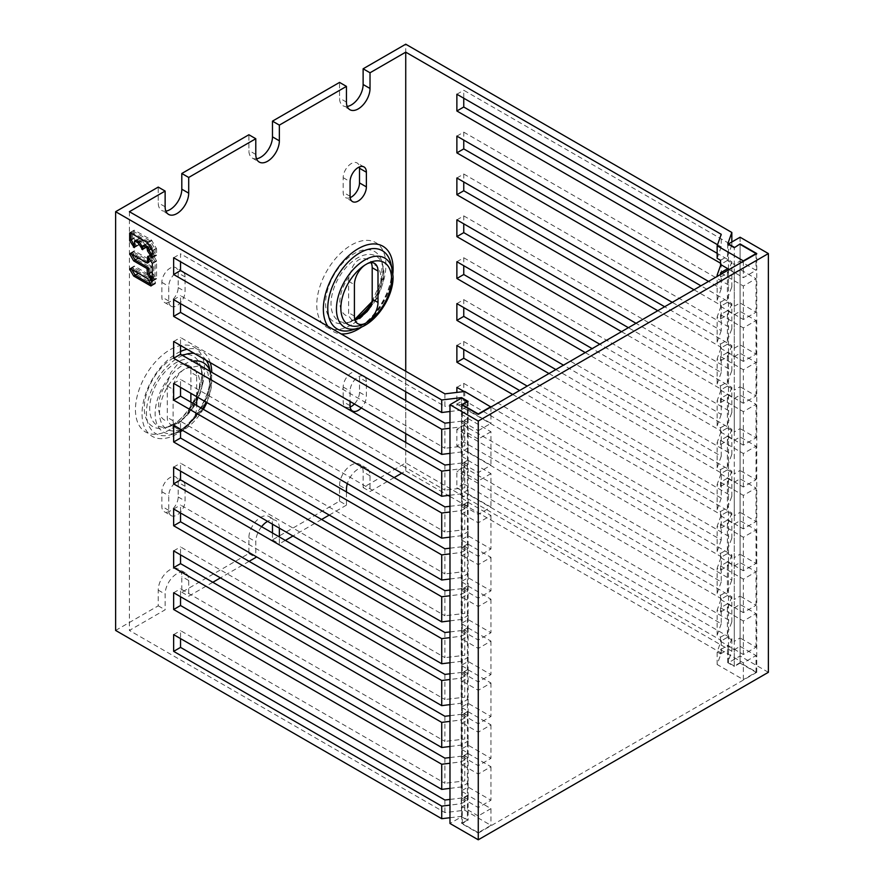 <?xml version="1.0" encoding="UTF-8"?>
<svg xmlns="http://www.w3.org/2000/svg" width="884" height="884" viewBox="0 0 884 884"><rect width="100%" height="100%" fill="white"/><g stroke="black" fill="none" stroke-linecap="round" stroke-linejoin="round"><path stroke-width="0.66" stroke-dasharray="4.42 3.31" d="M131.672 254.205L131.716 252.603L148.368 262.216L151.794 260.239L151.794 254.316L152.81 254.426L149.982 256.062L153.739 262.846L153.739 280.195L152.335 279.432M151.971 253.929L149.142 255.564L148.965 257.531M149.142 255.564L149.982 256.062M149.142 273.896L151.971 272.261L151.197 266.095L137.727 258.095L134.876 259.741M131.296 253.542L134.567 250.957L151.197 260.581L151.794 260.239L148.965 261.874L150.391 261.045L150.391 255.133L151.418 255.233L155.164 261.741L154.987 279.764L150.391 272.769L149.794 266.902L136.501 259.211L132.744 252.702L133.175 251.763L149.794 261.388L150.391 261.045M137.727 258.095L134.147 251.896L134.567 250.957L131.716 252.603M151.971 272.261L155.551 278.46L152.722 280.095M153.739 280.195L156.567 278.57L155.551 278.46L156.567 278.57L156.567 261.222L153.739 262.846M153.562 262.261L156.391 260.625L156.567 261.222M156.391 260.625L152.81 254.426L148.965 255.951M131.672 269.366L131.716 267.775L148.722 277.587L152.722 284.228L152.722 285.212L150.943 284.383M152.722 284.228L155.551 282.604L151.971 276.394L149.142 278.029M152.302 285.167L155.551 282.604L155.131 283.532L137.727 273.255L134.876 274.902M131.296 268.703L134.567 266.117L151.971 276.394M137.727 273.255L134.147 267.056L134.567 266.117L131.716 267.775M142.435 240.547L139.584 242.183L139.164 241.741L142.015 240.105L142.435 240.547L146.015 246.758L143.175 248.393L142.788 247.73M138.854 238.481L135.827 240.503L135.661 246.813L134.434 245.664M134.081 230.205L131.23 231.851L131.053 233.166M131.23 231.851L149.142 242.183L153.739 250.437L153.739 256.769L152.335 256.006M147.197 243.31L144.368 244.945L144.191 248.492L143.175 248.393M135.827 240.503L139.274 238.514L138.678 238.868L138.678 244.78L134.81 246.327M142.015 240.105L139.274 238.514L136.423 240.161L137.871 239.332L137.274 239.674L137.274 245.586L136.258 245.487L132.512 238.978L132.512 231.398L133.108 231.055L150.391 241.056L155.164 249.332L152.335 250.968M144.191 248.492L147.031 246.857L146.015 246.758L147.031 246.857L147.628 243.354L144.191 245.332M149.142 250.459L151.971 248.824L151.197 245.42L147.628 243.354L145.805 244.117L145.451 248.05L140.854 241.056L137.871 239.332M151.971 248.824L155.551 255.034L152.722 256.658M153.739 256.769L156.567 255.133L155.551 255.034L156.567 255.133L156.567 248.813L153.739 250.437M131.23 240.117L134.081 238.47L133.915 230.591L134.512 230.249L151.551 240.105L156.567 248.813M131.053 232.238L131.65 231.895M134.081 238.47L137.661 244.68L138.678 244.78L135.827 246.426M449.978 411.502L461.371 410.077L461.216 414.154L468.111 418.132L462.31 421.48L478.266 430.696L478.266 833.104L461.581 823.468L467.382 820.12L461.581 816.772L449.978 823.468M461.581 404.728L461.581 823.468M768.373 672.304L740.085 655.972L728.482 662.68L728.482 269.476M478.266 833.104L756.77 672.304L740.085 662.68L734.284 666.028L728.482 662.68M467.382 401.8L467.382 820.12M740.085 662.68L740.085 244.36L740.085 261.1L734.284 264.46L734.284 247.708L734.284 666.028M756.77 672.304L756.77 253.564M728.482 269.056L728.482 244.36M740.085 237.232L740.085 655.972M478.266 430.696L490.952 423.359L468.111 410.176L468.111 405.988L461.371 410.077L461.581 398.032L461.581 816.772M405.734 442.42L405.734 470.896L401.756 473.194M394.131 477.592L370.02 491.515L370.02 475.813A16.663 9.625 120 0 0 366.562 468.188A16.663 9.625 120 0 0 358.23 469.006A16.663 9.625 120 0 0 347.357 483.659M272.471 532.975L272.471 539.881L339.555 501.151L346.44 505.129L346.44 491.935M346.44 505.129L329.224 515.074M321.61 519.472L292.958 536.002M285.344 540.4L279.355 543.859L279.355 536.953M279.355 528.157A16.663 9.625 120 0 0 275.907 520.532A16.663 9.625 120 0 0 267.576 521.35M261.587 526.687A16.663 9.625 120 0 0 255.785 541.77L255.785 556.423M249.078 561.34L220.425 577.882M212.812 582.28L188.701 596.203L188.701 580.501A16.663 9.625 120 0 0 185.242 572.865A16.663 9.625 120 0 0 176.91 573.694A16.663 9.625 120 0 0 165.131 594.103L165.131 609.805L129.407 630.436L129.407 211.696M405.734 433.624L405.734 400.54M405.734 391.745L405.734 371.236M183.441 481.57A11.536 6.663 120 0 1 185.076 486.277L185.076 500.941A11.536 6.663 120 0 1 176.91 515.074A11.536 6.663 120 0 1 171.142 515.637L164.247 511.659A11.536 6.663 -60 0 1 161.86 506.377L161.86 491.725A11.536 6.663 -60 0 1 170.026 477.592A11.536 6.663 -60 0 1 175.794 477.017A11.536 6.663 -60 0 1 178.181 482.299L178.181 496.963A11.536 6.663 -60 0 1 170.026 511.096A11.536 6.663 -60 0 1 164.247 511.659M181.806 480.631A11.536 6.663 120 0 0 176.91 481.57A11.536 6.663 120 0 0 168.756 495.703L168.756 510.355A11.536 6.663 120 0 0 171.142 515.637M183.441 272.195A11.536 6.663 120 0 1 185.076 276.913L185.076 291.565A11.536 6.663 120 0 1 176.91 305.698A11.536 6.663 120 0 1 171.142 306.273L164.247 302.295A11.536 6.663 -60 0 1 161.86 297.013L161.86 282.361A11.536 6.663 -60 0 1 170.026 268.228A11.536 6.663 -60 0 1 175.794 267.653A11.536 6.663 -60 0 1 178.181 272.935L178.181 287.587A11.536 6.663 -60 0 1 170.026 301.72A11.536 6.663 -60 0 1 164.247 302.295M181.806 271.255A11.536 6.663 120 0 0 176.91 272.206A11.536 6.663 120 0 0 168.756 286.339L168.756 300.991A11.536 6.663 120 0 0 171.142 306.273M364.749 376.882A11.536 6.663 120 0 1 366.385 381.601L366.385 396.253A11.536 6.663 120 0 1 361.269 407.955M363.136 375.954A11.536 6.663 120 0 0 358.23 376.893A11.536 6.663 120 0 0 350.075 391.015L350.075 401.491M405.734 470.896L448.287 495.46M449.978 496.443L721.234 653.044L717.156 664.514L743.356 679.63L743.356 662.889L720.504 649.696L720.504 653.884L717.156 651.95L721.234 640.48L456.873 487.858L456.873 471.106L463.757 467.128L463.757 483.879L456.873 487.858M740.085 663.099L734.284 666.448L734.284 649.696L740.085 646.348L740.085 663.099L756.041 672.304L743.356 679.63M339.555 501.151L339.555 485.449A16.663 9.625 -60 0 1 351.346 465.028A16.663 9.625 -60 0 1 359.678 464.211A16.663 9.625 -60 0 1 363.125 471.835L363.125 487.537L405.734 462.94L731.83 651.21L727.753 662.68L734.284 666.448M363.125 487.537L370.02 491.515M717.532 244.735L721.234 246.868L721.234 234.304M720.504 263.2L721.234 263.62L721.234 288.737L708.537 281.41M694.028 289.786L721.234 305.488L721.234 330.616L672.271 302.35M657.773 310.726L721.234 347.368L721.234 372.484L636.005 323.29M621.507 331.666L721.234 389.236L721.234 414.364L599.75 344.219M585.241 352.594L721.234 431.116L721.234 456.232L563.484 365.158M548.975 373.534L721.234 472.984L721.234 498.112L527.218 386.098M512.709 394.474L721.234 514.864L721.234 539.98L464.155 391.568M456.873 404.11L721.234 556.732L721.234 581.86L456.873 429.226L463.757 425.248L731.83 580.026L731.83 554.898L463.757 400.132L456.873 404.11L456.873 392.43M463.757 467.128L731.83 621.894L731.83 596.777L463.757 442L456.873 445.978L456.873 429.226M456.873 445.978L721.234 598.612L721.234 623.728L456.873 471.106M721.234 653.044L721.234 640.48M720.504 260.272L727.587 256.371L731.83 245.034L463.757 90.256L463.757 98.212M731.83 245.034L731.83 242.006M405.734 462.94L405.734 44.2M731.83 651.21L731.83 638.646L463.757 483.879M463.757 425.248L463.757 442M456.873 387.358L463.757 383.38L463.757 391.336M463.757 391.612L463.757 400.132M463.757 383.38L731.83 538.146L731.83 513.029L519.604 390.496M456.873 345.478L463.757 341.5L463.757 349.456M463.757 341.5L731.83 496.278L731.83 471.15L555.87 369.556M456.873 303.61L463.757 299.632L463.757 307.588M463.757 299.632L731.83 454.398L731.83 429.281L592.125 348.616M456.873 261.73L463.757 257.752L463.757 265.708M463.757 257.752L731.83 412.53L731.83 387.402L628.391 327.688M456.873 219.862L463.757 215.884L463.757 223.84M463.757 215.884L731.83 370.65L731.83 345.534L664.658 306.748M456.873 177.982L463.757 174.004L463.757 181.96M463.757 174.004L731.83 328.782L731.83 303.654L700.924 285.808M456.873 136.114L463.757 132.136L463.757 140.092M463.757 132.136L731.83 286.902L731.83 261.786L717.156 253.31M721.234 246.868L717.156 258.338M456.873 94.234L463.757 90.256M743.356 261.31L743.356 277.642L756.041 270.316L740.085 261.1M729.212 269.476L743.356 277.642M756.041 253.984L756.041 270.316M727.753 243.94L727.399 260.482L734.284 264.46M727.399 260.482L720.504 264.46M731.83 261.786L727.587 273.123L720.504 277.012L718.327 275.764M720.858 264.659L721.234 263.62M721.234 288.737L717.156 300.206L720.504 302.14L720.504 306.328L727.399 302.35L727.399 268.846M720.504 302.14L727.587 298.251L731.83 286.902M727.399 302.35L734.284 306.328L734.284 272.825L728.847 269.686M720.504 306.328L743.356 319.522L756.041 312.196L740.085 302.98L734.284 306.328M756.041 312.196L756.041 278.692L743.356 286.018L721.952 273.664M743.356 319.522L743.356 286.018M734.284 272.825L740.085 269.476L756.041 278.692M740.085 269.476L740.085 302.98M720.504 274.504L720.504 277.012M717.156 300.206L717.156 276.438M731.83 303.654L727.587 315.002L720.504 318.892L717.156 316.958L721.234 305.488M721.234 330.616L717.156 342.086L720.504 344.02L720.504 348.208L727.399 344.23L727.399 310.726L734.284 314.704L740.085 311.356L756.041 320.561L743.356 327.898L720.504 314.704L727.399 310.726M720.504 344.02L727.587 340.119L731.83 328.782M727.399 344.23L734.284 348.208L734.284 314.704M720.504 348.208L743.356 361.39L756.041 354.064L740.085 344.848L734.284 348.208M756.041 354.064L756.041 320.561M743.356 361.39L743.356 327.898M740.085 311.356L740.085 344.848M720.504 314.704L720.504 318.892M717.156 342.086L717.156 316.958M731.83 345.534L727.587 356.871L720.504 360.76L717.156 358.838L721.234 347.368M721.234 372.484L717.156 383.954L720.504 385.888L720.504 390.076L727.399 386.098L727.399 352.594L720.504 356.572L720.504 360.76M720.504 385.888L727.587 381.998L731.83 370.65M727.399 386.098L734.284 390.076L734.284 356.572L727.399 352.594M734.284 356.572L740.085 353.224L756.041 362.44L743.356 369.766L720.504 356.572M740.085 353.224L740.085 386.728L734.284 390.076M720.504 390.076L743.356 403.27L756.041 395.944L740.085 386.728M743.356 403.27L743.356 369.766M756.041 395.944L756.041 362.44M717.156 383.954L717.156 358.838M731.83 387.402L727.587 398.75L720.504 402.64L717.156 400.706L721.234 389.236M721.234 414.364L717.156 425.834L720.504 427.768L720.504 431.956L727.399 427.978L727.399 394.474L734.284 398.452L740.085 395.104L756.041 404.308L743.356 411.646L720.504 398.452L727.399 394.474M720.504 427.768L727.587 423.867L731.83 412.53M727.399 427.978L734.284 431.956L734.284 398.452M740.085 395.104L740.085 428.596L734.284 431.956M720.504 431.956L743.356 445.138L756.041 437.812L740.085 428.596M743.356 445.138L743.356 411.646M756.041 437.812L756.041 404.308M717.156 425.834L717.156 400.706M720.504 398.452L720.504 402.64M731.83 429.281L727.587 440.619L720.504 444.508L717.156 442.586L721.234 431.116M721.234 456.232L717.156 467.702L720.504 469.636L720.504 473.824L727.399 469.846L727.399 436.342L734.284 440.32L740.085 436.972L756.041 446.188L743.356 453.514L720.504 440.32L727.399 436.342M720.504 469.636L727.587 465.746L731.83 454.398M727.399 469.846L734.284 473.824L734.284 440.32M740.085 436.972L740.085 470.476L734.284 473.824M720.504 473.824L743.356 487.018L756.041 479.692L740.085 470.476M743.356 487.018L743.356 453.514M756.041 479.692L756.041 446.188M717.156 467.702L717.156 442.586M720.504 440.32L720.504 444.508M731.83 471.15L727.587 482.498L720.504 486.388L717.156 484.454L721.234 472.984M721.234 498.112L717.156 509.582L720.504 511.516L720.504 515.692L727.399 511.726L727.399 478.222L734.284 482.2L740.085 478.852L756.041 488.056L743.356 495.394L720.504 482.2L727.399 478.222M720.504 511.516L727.587 507.615L731.83 496.278M727.399 511.726L734.284 515.692L734.284 482.2M740.085 478.852L740.085 512.344L734.284 515.692M720.504 515.692L743.356 528.886L756.041 521.56L740.085 512.344M743.356 528.886L743.356 495.394M756.041 521.56L756.041 488.056M717.156 509.582L717.156 484.454M720.504 482.2L720.504 486.388M731.83 513.029L727.587 524.367L720.504 528.256L717.156 526.334L721.234 514.864M721.234 539.98L717.156 551.45L720.504 553.384L720.504 557.572L727.399 553.594L727.399 520.09L734.284 524.068L740.085 520.72L756.041 529.936L743.356 537.262L720.504 524.068L727.399 520.09M720.504 553.384L727.587 549.494L731.83 538.146M727.399 553.594L734.284 557.572L734.284 524.068M740.085 520.72L740.085 554.224L734.284 557.572M720.504 557.572L743.356 570.766L756.041 563.439L740.085 554.224M743.356 570.766L743.356 537.262M756.041 563.439L756.041 529.936M717.156 551.45L717.156 526.334M720.504 524.068L720.504 528.256M731.83 554.898L727.587 566.246L720.504 570.136L717.156 568.202L721.234 556.732M721.234 581.86L717.156 593.33L720.504 595.264L720.504 599.44L727.399 595.473L727.399 561.97L734.284 565.948L740.085 562.6L756.041 571.804L743.356 579.142L720.504 565.948L727.399 561.97M720.504 595.264L727.587 591.363L731.83 580.026M727.399 595.473L734.284 599.44L734.284 565.948M740.085 562.6L740.085 596.092L734.284 599.44M720.504 599.44L743.356 612.634L756.041 605.308L740.085 596.092M743.356 612.634L743.356 579.142M756.041 605.308L756.041 571.804M717.156 593.33L717.156 568.202M720.504 565.948L720.504 570.136M731.83 596.777L727.587 608.115L720.504 612.004L717.156 610.082L721.234 598.612M721.234 623.728L717.156 635.198L720.504 637.132L720.504 641.32L727.399 637.342L727.399 603.838L734.284 607.816L740.085 604.468L756.041 613.684L743.356 621.01L720.504 607.816L727.399 603.838M720.504 637.132L727.587 633.242L731.83 621.894M727.399 637.342L734.284 641.32L734.284 607.816M740.085 604.468L740.085 637.972L734.284 641.32M720.504 641.32L743.356 654.514L756.041 647.187L740.085 637.972M743.356 654.514L743.356 621.01M756.041 647.187L756.041 613.684M717.156 635.198L717.156 610.082M720.504 607.816L720.504 612.004M731.83 638.646L727.587 649.994L720.504 653.884M727.753 662.68L727.399 645.718L734.284 649.696M756.041 672.304L756.041 655.552L743.356 662.889M740.085 646.348L756.041 655.552M717.156 664.514L717.156 651.95M720.504 649.696L727.399 645.718M115.627 630.436L158.236 605.827L158.236 590.125A16.663 9.625 -60 0 1 170.026 569.716A16.663 9.625 -60 0 1 178.358 568.887A16.663 9.625 -60 0 1 181.806 576.523L181.806 592.225L248.89 553.495L248.89 537.792A16.663 9.625 -60 0 1 260.681 517.372A16.663 9.625 -60 0 1 269.012 516.554A16.663 9.625 -60 0 1 272.471 524.179M347.202 106.445A16.663 9.625 -60 0 1 343.003 105.737A16.663 9.625 -60 0 1 339.555 98.113L339.555 82.411M256.537 158.777A16.663 9.625 -60 0 1 252.349 158.081A16.663 9.625 -60 0 1 248.89 150.457L248.89 134.755M165.883 211.121A16.663 9.625 -60 0 1 161.684 210.425A16.663 9.625 -60 0 1 158.236 202.801L158.236 187.088M350.152 197.618A11.536 6.663 -60 0 1 345.567 197.607A11.536 6.663 -60 0 1 343.18 192.325L343.18 177.673A11.536 6.663 -60 0 1 351.346 163.54A11.536 6.663 -60 0 1 357.114 162.965A11.536 6.663 -60 0 1 359.412 166.932M350.152 406.994A11.536 6.663 -60 0 1 345.567 406.983A11.536 6.663 -60 0 1 343.18 401.701L343.18 387.037A11.536 6.663 -60 0 1 351.346 372.915A11.536 6.663 -60 0 1 357.114 372.341A11.536 6.663 -60 0 1 359.501 377.623L359.501 392.275A11.536 6.663 -60 0 1 354.385 403.977M449.978 817.722L461.581 816.352L468.111 820.12L462.31 823.468L478.266 832.684L490.952 825.358L464.763 810.23L444.906 812.584L129.407 630.436M158.236 605.827L165.131 609.805M444.906 393.844L444.906 406.408L180.535 253.774L180.535 261.73M444.906 800.02L444.906 812.584M444.906 758.152L444.906 783.268L180.535 630.646L180.535 638.602M444.906 716.272L444.906 741.4L180.535 588.766L180.535 596.722M444.906 674.404L444.906 699.52L180.535 546.898L180.535 554.854M444.906 632.524L444.906 657.652L180.535 505.018L180.535 512.974M444.906 590.656L444.906 615.772L180.535 463.15L180.535 471.106M444.906 548.776L444.906 573.904L180.535 421.27L180.535 429.226M444.906 506.908L444.906 532.024L180.535 379.402L180.535 387.358M444.906 465.028L444.906 490.156L180.535 337.522L180.535 345.478M444.906 423.16L444.906 448.276L180.535 295.654L180.535 303.61M173.651 257.752L180.535 253.774M468.111 405.988L464.763 404.054L444.906 406.408M449.978 422.552L464.763 420.806L468.111 422.74L461.371 426.828L449.978 428.254M464.763 420.806L464.763 445.923L444.906 448.276M173.651 299.632L180.535 295.654M449.978 453.37L461.371 451.945L468.111 447.856L464.763 445.923M449.978 464.432L464.763 462.675L468.111 464.608L461.371 468.697L449.978 470.122M464.763 462.675L464.763 487.802L444.906 490.156M173.651 341.5L180.535 337.522M449.978 495.25L461.371 493.824L468.111 489.736L464.763 487.802M449.978 506.3L464.763 504.554L468.111 506.488L461.371 510.576L449.978 512.002M464.763 504.554L464.763 529.671L444.906 532.024M173.651 383.38L180.535 379.402M449.978 537.118L461.371 535.693L468.111 531.604L464.763 529.671M449.978 548.179L464.763 546.423L468.111 548.356L461.371 552.445L449.978 553.87M464.763 546.423L464.763 571.55L444.906 573.904M173.651 425.248L180.535 421.27M449.978 578.998L461.371 577.572L468.111 573.484L464.763 571.55M449.978 590.048L464.763 588.302L468.111 590.236L461.371 594.324L449.978 595.75M464.763 588.302L464.763 613.419L444.906 615.772M173.651 467.128L180.535 463.15M449.978 620.866L461.371 619.441L468.111 615.352L464.763 613.419M449.978 631.927L464.763 630.17L468.111 632.104L461.371 636.193L449.978 637.618M464.763 630.17L464.763 655.298L444.906 657.652M173.651 508.996L180.535 505.018M449.978 662.746L461.371 661.32L468.111 657.232L464.763 655.298M449.978 673.796L464.763 672.05L468.111 673.984L461.371 678.072L449.978 679.498M464.763 672.05L464.763 697.167L444.906 699.52M173.651 550.876L180.535 546.898M449.978 704.614L461.371 703.189L468.111 699.1L464.763 697.167M449.978 715.675L464.763 713.918L468.111 715.852L461.371 719.941L449.978 721.366M464.763 713.918L464.763 739.046L444.906 741.4M173.651 592.744L180.535 588.766M449.978 746.494L461.371 745.068L468.111 740.98L464.763 739.046M449.978 757.544L464.763 755.798L468.111 757.732L461.371 761.82L449.978 763.246M464.763 755.798L464.763 780.915L444.906 783.268M173.651 634.624L180.535 630.646M449.978 788.362L461.371 786.937L468.111 782.848L464.763 780.915M449.978 799.423L464.763 797.666L468.111 799.6L461.371 803.689L449.978 805.114M464.763 797.666L464.763 810.23M468.111 799.6L468.111 795.412L490.952 808.606L490.952 825.358M490.952 808.606L478.266 815.932L478.266 832.684M462.31 823.468L462.31 806.716L468.111 803.368L468.111 820.12M478.266 815.932L462.31 806.716M468.111 795.412L461.216 799.39L461.581 816.352M461.216 799.39L468.111 803.368M468.111 757.732L468.111 753.544L461.216 757.522L461.216 791.014L468.111 794.992L462.31 798.34L462.31 764.848L468.111 761.5L468.111 794.992M461.216 757.522L468.111 761.5M468.111 753.544L490.952 766.726L478.266 774.053L462.31 764.848M462.31 798.34L478.266 807.556L490.952 800.23L468.111 787.036L461.216 791.014M468.111 787.036L468.111 782.848M490.952 766.726L490.952 800.23M478.266 774.053L478.266 807.556M468.111 715.852L468.111 711.664L461.216 715.642L461.216 749.146L468.111 753.124L462.31 756.472L462.31 722.968L468.111 719.62L468.111 753.124M461.216 715.642L468.111 719.62M468.111 711.664L490.952 724.858L478.266 732.184L462.31 722.968M462.31 756.472L478.266 765.688L490.952 758.35L468.111 745.168L461.216 749.146M468.111 745.168L468.111 740.98M490.952 724.858L490.952 758.35M478.266 732.184L478.266 765.688M468.111 673.984L468.111 669.796L461.216 673.774L461.216 707.266L468.111 711.244L462.31 714.592L462.31 681.1L468.111 677.752L468.111 711.244M461.216 673.774L468.111 677.752M468.111 669.796L490.952 682.978L478.266 690.305L462.31 681.1M462.31 714.592L478.266 723.808L490.952 716.482L468.111 703.288L461.216 707.266M468.111 703.288L468.111 699.1M490.952 682.978L490.952 716.482M478.266 690.305L478.266 723.808M468.111 632.104L468.111 627.916L461.216 631.894L461.216 665.398L468.111 669.376L462.31 672.724L462.31 639.22L468.111 635.872L468.111 669.376M461.216 631.894L468.111 635.872M468.111 627.916L490.952 641.11L478.266 648.436L462.31 639.22M462.31 672.724L478.266 681.94L490.952 674.602L468.111 661.42L461.216 665.398M468.111 661.42L468.111 657.232M490.952 641.11L490.952 674.602M478.266 648.436L478.266 681.94M468.111 590.236L468.111 586.048L461.216 590.026L461.216 623.518L468.111 627.496L462.31 630.844L462.31 597.352L468.111 594.004L468.111 627.496M461.216 590.026L468.111 594.004M468.111 586.048L490.952 599.23L478.266 606.557L462.31 597.352M462.31 630.844L478.266 640.06L490.952 632.734L468.111 619.54L461.216 623.518M468.111 619.54L468.111 615.352M490.952 599.23L490.952 632.734M478.266 606.557L478.266 640.06M468.111 548.356L468.111 544.168L461.216 548.146L461.216 581.65L468.111 585.628L462.31 588.976L462.31 555.472L468.111 552.124L468.111 585.628M461.216 548.146L468.111 552.124M468.111 544.168L490.952 557.362L478.266 564.688L462.31 555.472M462.31 588.976L478.266 598.192L490.952 590.855L468.111 577.672L461.216 581.65M468.111 577.672L468.111 573.484M490.952 557.362L490.952 590.855M478.266 564.688L478.266 598.192M468.111 506.488L468.111 502.3L461.216 506.278L461.216 539.77L468.111 543.748L462.31 547.097L462.31 513.604L468.111 510.256L468.111 543.748M461.216 506.278L468.111 510.256M468.111 502.3L490.952 515.482L478.266 522.809L462.31 513.604M462.31 547.097L478.266 556.312L490.952 548.986L468.111 535.792L461.216 539.77M468.111 535.792L468.111 531.604M490.952 515.482L490.952 548.986M478.266 522.809L478.266 556.312M468.111 464.608L468.111 460.42L461.216 464.398L461.216 497.902L468.111 501.88L462.31 505.228L478.266 514.444L490.952 507.107L468.111 493.924L461.216 497.902M461.216 464.398L468.111 468.376L468.111 501.88M468.111 460.42L490.952 473.614L490.952 507.107M468.111 493.924L468.111 489.736M490.952 473.614L478.266 480.94L478.266 514.444M478.266 480.94L462.31 471.724L468.111 468.376M462.31 505.228L462.31 471.724M468.111 422.74L468.111 418.552L461.216 422.53L461.216 456.022L468.111 460L462.31 463.349L478.266 472.564L490.952 465.238L468.111 452.044L461.216 456.022M461.216 422.53L468.111 426.508L468.111 460M468.111 418.552L490.952 431.735L490.952 465.238M468.111 452.044L468.111 447.856M490.952 431.735L478.266 439.061L478.266 472.564M478.266 439.061L462.31 429.856L468.111 426.508M462.31 463.349L462.31 429.856M468.111 401.38L468.111 418.132M461.216 414.154L468.111 410.176M490.952 407.038L490.952 423.359M464.763 391.49L464.763 404.054M462.31 405.148L462.31 421.48M147.562 278.537L150.391 276.902L133.175 266.935L129.893 268.537M150.391 276.902L154.148 283.41L153.728 284.339L136.501 274.372L132.744 266.891M135.086 275.189L136.501 274.372M147.562 242.691L150.391 241.056M155.164 249.332L154.987 256.327L150.391 249.332L148.998 250.139M150.391 249.332L149.794 246.227L146.225 244.161M131.097 239.796L132.512 238.978M135.086 260.029L136.501 259.211M152.335 263.377L155.164 261.741M148.998 273.565L150.391 272.769M181.806 592.225L188.701 596.203M248.89 553.495L255.785 557.472M272.471 539.881L279.355 543.859M355.059 320.096L351.478 319.997L357.876 323.699M352.042 320.251L349.202 316.605A16.663 9.625 -60 0 1 348.616 312.715L348.616 281.311A16.663 9.625 -60 0 1 349.202 276.758L352.042 268.018C355.821 260.062 360.871 257.145 367.203 259.255L371.092 262.647M190.878 402.109L190.878 403.789A16.663 9.625 -60 0 1 190.292 408.353L185.883 416.176L177.275 423.149L170.722 424.939L167.883 421.281A16.663 9.625 -60 0 1 167.297 417.403L167.297 385.999A16.663 9.625 -60 0 1 167.883 381.435L170.711 372.705L177.275 364.539L185.894 363.943L193.22 368.109A16.663 9.625 120 0 0 185.972 368.363L183.806 369.611A16.663 9.625 120 0 0 173.109 389.347L173.109 420.751A16.663 9.625 120 0 0 176.557 428.375A16.663 9.625 120 0 0 183.806 428.121A35.857 20.708 -60 0 1 180.922 429.447M170.722 424.939L176.557 428.375M185.994 426.861A16.663 9.625 120 0 0 196.679 407.137L196.679 405.469M202.635 408.905L186.005 426.85L183.806 428.121M196.679 396.673L196.679 375.733A16.663 9.625 120 0 0 193.22 368.109M185.894 363.943L190.292 368.495A16.663 9.625 -60 0 1 190.878 372.385L190.878 393.325M185.972 368.363L199.243 365.832L207.762 372.396L210.182 385.678L206.083 402.098M135.296 260.183L138.147 258.548M151.794 271.675L148.965 273.311M150.391 267.94L151.794 267.134M151.197 266.095L149.794 266.902M135.296 275.355L138.147 273.708M148.722 277.587L151.551 275.952M133.915 237.884L131.053 239.531M148.722 241.741L151.551 240.105M151.971 240.547L149.142 242.183M153.562 249.852L156.391 248.216M151.794 248.238L148.965 249.874M150.391 247.266L151.794 246.448M151.197 245.42L149.794 246.227M327.842 326.262A49.316 28.476 120 0 0 341.113 333.92M362.009 326.804A49.316 28.476 120 0 0 392.905 273.3M180.69 431.491A49.316 28.476 120 0 0 211.784 373.501A49.316 28.476 120 0 0 211.773 372.308M210.282 362.65A49.316 28.476 120 0 0 187.065 349.246M180.535 351.489A49.316 28.476 120 0 0 176.91 353.368A49.316 28.476 120 0 0 142.037 413.767A49.316 28.476 120 0 0 176.91 433.911A49.316 28.476 120 0 0 180.535 431.591M351.346 324.892A48.885 28.222 -60 0 1 316.77 304.936A48.885 28.222 -60 0 1 351.346 245.056A48.885 28.222 -60 0 1 385.91 265.012A48.885 28.222 -60 0 1 351.346 324.892M170.026 429.569A48.885 28.222 -60 0 1 135.451 409.612A48.885 28.222 -60 0 1 170.026 349.744A48.885 28.222 -60 0 1 204.591 369.7A48.885 28.222 -60 0 1 170.026 429.569M165.131 206.779L158.236 202.801M255.785 154.435L248.89 150.457M346.44 102.091L339.555 98.113M130.313 268.581L133.175 266.935M154.148 283.41L151.319 285.046M151.495 285.631L153.728 284.339M132.744 267.863L130.909 268.924M155.164 255.94L152.335 257.575M152.335 256.879L154.148 255.841M142.788 246.139L145.628 244.503M145.628 247.664L142.788 249.299M142.788 248.614L144.611 247.564M134.434 241.321L137.274 239.674M137.274 245.586L134.434 247.233M134.434 246.548L136.258 245.487M132.512 231.398L133.108 231.055M132.744 252.702L130.909 253.763M130.313 253.41L133.175 251.763M149.794 261.388L146.965 263.023M150.391 255.133L148.158 256.415M148.578 256.868L151.418 255.233M155.164 279.377L152.335 281.013M152.335 280.316L154.148 279.278M158.236 590.125L165.131 594.103M188.701 580.501L181.806 576.523M248.89 537.792L255.785 541.77M339.555 485.449L346.44 489.427M370.02 475.813L363.125 471.835M161.86 282.361L168.756 286.339M168.756 300.991L161.86 297.013M185.076 276.913L178.181 272.935M178.181 287.587L185.076 291.565M343.18 177.673L350.075 181.651M350.075 196.303L343.18 192.325M354.871 319.522A40.609 23.448 -60 0 1 354.307 319.842A40.609 23.448 -60 0 1 347.445 322.848A40.609 23.448 -60 0 1 325.809 299.157A40.609 23.448 -60 0 1 354.307 253.531A40.609 23.448 -60 0 1 382.186 262.659A40.609 23.448 -60 0 1 371.777 302.925M368.86 309.422A37.371 21.581 120 0 0 383.866 273.233A37.371 21.581 120 0 0 383.092 266.382A37.371 21.581 120 0 0 357.434 257.984A37.371 21.581 120 0 0 331.014 303.753A37.371 21.581 120 0 0 351.114 321.776A37.371 21.581 120 0 0 356.285 319.643M354.418 316.063L348.616 312.715M349.202 276.758A29.095 16.796 120 0 0 339.832 302.085A29.095 16.796 120 0 0 349.202 316.605M348.616 281.311L354.418 284.659M371.611 303.665A29.095 16.796 120 0 0 380.982 278.327A29.095 16.796 120 0 0 371.611 263.819M392.187 269.034A40.001 23.094 -60 0 1 393.004 276.372A40.001 23.094 -60 0 1 364.727 325.356A40.001 23.094 -60 0 1 357.954 328.318M391.667 271.366A45.183 26.089 120 0 0 390.739 263.078L391.601 270.913C392.618 293.256 370.274 325.909 352.075 330.041A45.183 26.089 120 0 0 359.711 326.704A45.183 26.089 120 0 0 391.667 271.366M172.988 358.219A40.609 23.448 -60 0 1 200.867 367.346A40.609 23.448 -60 0 1 172.988 424.53A40.609 23.448 -60 0 1 166.126 427.536A40.609 23.448 -60 0 1 144.49 403.833A40.609 23.448 -60 0 1 172.988 358.219M176.115 423.69A37.371 21.581 120 0 0 201.773 371.059A37.371 21.581 120 0 0 176.115 362.661A37.371 21.581 120 0 0 149.882 404.651A37.371 21.581 120 0 0 169.794 426.453A37.371 21.581 120 0 0 176.115 423.69M190.878 403.789L196.679 407.137M173.109 420.751L167.297 417.403M167.883 381.435A29.095 16.796 120 0 0 167.883 421.281M167.297 385.999L173.109 389.347M180.535 429.602A35.857 20.708 -60 0 1 159.584 410.961A35.857 20.708 -60 0 1 183.806 369.611M196.679 375.733L190.878 372.385M210.171 371.379A40.001 23.094 -60 0 1 210.867 373.711A40.001 23.094 -60 0 1 183.408 430.044A40.001 23.094 -60 0 1 176.634 433.005A40.001 23.094 -60 0 1 155.33 409.657A40.001 23.094 -60 0 1 183.408 364.727A40.001 23.094 -60 0 1 192.535 361.202M178.402 431.381A45.183 26.089 120 0 0 210.348 376.054A45.183 26.089 120 0 0 209.42 367.755L210.282 375.589C211.298 397.933 188.955 430.596 170.756 434.729A45.183 26.089 120 0 0 178.402 431.381M206.237 360.318A45.183 26.089 120 0 0 194.082 353.302M182.634 355.478A45.183 26.089 120 0 0 178.402 357.6A45.183 26.089 120 0 0 146.446 412.938A45.183 26.089 120 0 0 170.756 434.729L180.535 431.558M190.292 408.353A29.095 16.796 120 0 0 190.292 368.495M161.86 491.725L168.756 495.703M168.756 510.355L161.86 506.377M185.076 486.277L178.181 482.299M178.181 496.963L185.076 500.941M343.18 387.037L350.075 391.015M350.075 405.679L343.18 401.701M366.385 381.601L359.501 377.623M359.501 392.275L366.385 396.253M134.147 250.912L131.296 252.559M151.617 260.625L150.225 261.432M156.391 278.957L153.562 280.582M134.147 266.084L131.296 267.73M155.551 283.576L152.722 285.212M138.501 245.166L135.661 246.813M156.391 255.52L153.562 257.145M146.855 247.244L144.015 248.879M168.579 214.403L161.684 210.425M252.349 158.081L259.233 162.059M349.898 109.715L343.003 105.737M154.148 284.383L151.319 286.018M154.987 256.327L152.158 257.962M145.805 244.117L144.368 244.945M145.451 248.05L142.611 249.686M137.451 239.288L136.003 240.117M137.108 245.973L134.257 247.619M132.688 231.011L129.826 232.658M132.744 251.73L129.893 253.377M150.567 254.747L147.738 256.382M154.987 279.764L152.158 281.399M185.242 572.865L178.358 568.887M269.012 516.554L275.907 520.532M366.562 468.188L359.678 464.211M182.679 271.631L175.794 267.653M363.998 166.943L357.114 162.965M352.462 201.585L345.567 197.607M358.186 318.715L347.445 322.848L354.827 319.367M371.998 301.643L381.402 280.504L382.186 262.659L383.988 274.139L377.479 297.941L361.081 316.881M374.54 263.421L368.142 259.73M172.148 424.884C189.85 416.121 205.928 381.943 200.867 367.346L201.773 371.059C206.281 388.64 193.74 413.856 176.966 423.348L169.794 426.453L166.126 427.536L172.148 424.884M182.723 430.486L203.453 409.38M206.922 402.585L211.32 387.512L210.326 371.468M182.679 480.995L175.794 477.017M363.998 376.319L357.114 372.341M352.462 410.961L345.567 406.983"/><path stroke-width="1.33" d="M152.335 279.432L149.142 273.896L148.368 267.73L135.296 260.183L131.672 254.205M148.368 262.216L148.965 257.531M150.943 284.383L135.296 275.355L131.672 269.366M139.164 241.741L136.423 240.161L134.611 240.934L138.014 242.691L142.611 249.686L142.965 245.752L146.965 247.863L147.562 250.968L152.158 257.962L152.335 250.968L147.562 242.691L130.257 232.702L129.661 233.044L129.661 240.625L134.257 247.619L134.611 240.934M134.434 245.664L131.053 239.531L131.053 233.166M152.335 256.006L149.142 250.459L148.368 247.056L144.788 244.99L142.965 245.752M142.788 247.73L139.584 242.183M405.734 371.236L405.734 52.156L370.02 72.775L363.125 68.797L405.734 44.2L731.83 232.47L727.753 243.94L734.284 247.708L740.085 243.94L756.77 253.564L478.266 414.364L461.581 404.728L467.382 401.8M768.373 253.564L768.373 672.304L478.266 839.8L449.978 823.468L449.978 404.728L478.266 421.06L768.373 253.564L740.085 237.232L728.482 243.94L734.284 247.288M467.382 401.38L461.581 398.032L449.978 404.728M734.284 247.708L740.085 243.94M478.266 421.06L478.266 839.8M401.756 473.194L394.131 477.592M347.357 483.659A16.663 9.625 120 0 0 346.44 489.427L346.44 491.935M329.224 515.074L321.61 519.472M292.958 536.002L285.344 540.4M272.471 532.975L272.471 524.179L279.355 528.157L279.355 536.953M267.576 521.35L267.576 521.35A16.663 9.625 120 0 0 261.587 526.687M249.078 561.34L255.785 557.472L255.785 556.423M220.425 577.882L212.812 582.28M370.02 72.775L370.02 88.477A16.663 9.625 120 0 1 358.23 108.898A16.663 9.625 120 0 1 349.898 109.715A16.663 9.625 120 0 1 346.44 102.091L346.44 86.389L279.355 125.119L279.355 140.821A16.663 9.625 120 0 1 267.576 161.242A16.663 9.625 120 0 1 259.233 162.059A16.663 9.625 120 0 1 255.785 154.435L255.785 138.733L188.701 177.463L188.701 193.165A16.663 9.625 120 0 1 176.91 213.574A16.663 9.625 120 0 1 168.579 214.403A16.663 9.625 120 0 1 165.131 206.779L165.131 191.066L129.407 211.696L444.906 393.844L464.763 391.49L490.952 407.038M405.734 442.42L405.734 433.624M405.734 400.54L405.734 391.745M183.441 481.57A11.536 6.663 120 0 0 182.679 480.995A11.536 6.663 120 0 0 181.806 480.631M183.441 272.195A11.536 6.663 120 0 0 182.679 271.631A11.536 6.663 120 0 0 181.806 271.255M366.385 172.225L366.385 186.889A11.536 6.663 120 0 1 358.23 201.022A11.536 6.663 120 0 1 352.462 201.585A11.536 6.663 120 0 1 350.075 196.303L350.075 181.651A11.536 6.663 120 0 1 358.23 167.518A11.536 6.663 120 0 1 363.998 166.943A11.536 6.663 120 0 1 366.385 172.225L359.501 168.247L359.501 182.911A11.536 6.663 -60 0 1 351.346 197.044A11.536 6.663 -60 0 1 350.152 197.618M364.749 376.882A11.536 6.663 120 0 0 363.998 376.319A11.536 6.663 120 0 0 363.136 375.954M361.269 407.955A11.536 6.663 120 0 1 358.23 410.386A11.536 6.663 120 0 1 352.462 410.961A11.536 6.663 120 0 1 350.075 405.679L350.075 401.491M448.287 495.46L449.978 496.443M405.734 52.156L721.234 234.304L717.156 245.774L743.356 260.89L756.041 253.564L740.085 244.36M717.532 244.735L456.873 94.234L456.873 110.986L720.504 263.2M708.537 281.41L456.873 136.114L456.873 152.866L694.028 289.786M672.271 302.35L456.873 177.982L456.873 194.734L657.773 310.726M636.005 323.29L456.873 219.862L456.873 236.614L621.507 331.666M599.75 344.219L456.873 261.73L456.873 278.482L585.241 352.594M563.484 365.158L456.873 303.61L456.873 320.362L548.975 373.534M527.218 386.098L456.873 345.478L456.873 362.23L512.709 394.474M464.155 391.568L456.873 387.358L456.873 392.43M731.83 242.006L731.83 232.47M519.604 390.496L463.757 358.252L456.873 362.23M463.757 349.456L463.757 358.252M555.87 369.556L463.757 316.384L456.873 320.362M463.757 307.588L463.757 316.384M592.125 348.616L463.757 274.504L456.873 278.482M463.757 265.708L463.757 274.504M628.391 327.688L463.757 232.636L456.873 236.614M463.757 223.84L463.757 232.636M664.658 306.748L463.757 190.756L456.873 194.734M463.757 181.96L463.757 190.756M700.924 285.808L463.757 148.888L456.873 152.866M463.757 140.092L463.757 148.888M717.156 253.31L463.757 107.008L456.873 110.986M463.757 98.212L463.757 107.008M717.156 245.774L717.156 258.338L720.504 260.272L720.504 264.46L729.212 269.476M718.327 275.764L717.156 275.09L720.858 264.659M728.847 269.686L727.399 268.846L720.504 272.825L720.504 274.504M721.952 273.664L720.504 272.825M717.156 276.438L717.156 275.09M363.125 68.797L363.125 84.499A16.663 9.625 -60 0 1 351.346 104.92A16.663 9.625 -60 0 1 347.202 106.445M346.44 86.389L339.555 82.411L272.471 121.141L272.471 136.843A16.663 9.625 -60 0 1 260.681 157.264A16.663 9.625 -60 0 1 256.537 158.777M255.785 138.733L248.89 134.755L181.806 173.485L181.806 189.187A16.663 9.625 -60 0 1 170.026 209.596A16.663 9.625 -60 0 1 165.883 211.121M165.131 191.066L158.236 187.088L115.627 211.696L115.627 630.436L441.724 818.706L449.978 817.722M359.412 166.932A11.536 6.663 -60 0 1 359.501 168.247M354.385 403.977A11.536 6.663 -60 0 1 351.346 406.408A11.536 6.663 -60 0 1 350.152 406.994M490.952 406.618L478.266 413.944L462.31 404.728L468.111 401.38L461.581 397.612L441.724 399.966L115.627 211.696M441.724 399.966L441.724 412.519L449.978 411.502M449.978 428.254L441.724 429.27L173.651 274.504L173.651 257.752L441.724 412.519M441.724 429.27L441.724 454.398L449.978 453.37M449.978 470.122L441.724 471.15L173.651 316.373L173.651 299.632L441.724 454.398M441.724 471.15L441.724 496.267L449.978 495.25M449.978 512.002L441.724 513.018L173.651 358.252L173.651 341.5L441.724 496.267M441.724 513.018L441.724 538.146L449.978 537.118M449.978 553.87L441.724 554.898L173.651 400.12L173.651 383.38L441.724 538.146M441.724 554.898L441.724 580.014L449.978 578.998M449.978 595.75L441.724 596.766L173.651 442L173.651 425.248L441.724 580.014M441.724 596.766L441.724 621.894L449.978 620.866M449.978 637.618L441.724 638.646L173.651 483.868L173.651 467.128L441.724 621.894M441.724 638.646L441.724 663.762L449.978 662.746M449.978 679.498L441.724 680.514L173.651 525.748L173.651 508.996L441.724 663.762M441.724 680.514L441.724 705.642L449.978 704.614M449.978 721.366L441.724 722.394L173.651 567.616L173.651 550.876L441.724 705.642M441.724 722.394L441.724 747.51L449.978 746.494M449.978 763.246L441.724 764.262L173.651 609.496L173.651 592.744L441.724 747.51M441.724 764.262L441.724 789.39L449.978 788.362M449.978 805.114L441.724 806.142L173.651 651.364L173.651 634.624L441.724 789.39M441.724 806.142L441.724 818.706M130.909 268.924L129.893 269.51L130.313 268.581L147.562 278.537L151.319 285.046L150.899 285.974L133.65 276.018L135.086 275.189M129.893 269.51L133.65 276.018M148.788 262.261L147.385 263.067L147.738 256.382L152.335 263.377L152.158 281.399L147.562 274.405L146.965 268.537L133.65 260.857L135.086 260.029M147.385 263.067L130.313 253.41L129.893 254.349L133.65 260.857M180.535 638.602L180.535 647.386L444.906 800.02L449.978 799.423M180.535 596.722L180.535 605.518L444.906 758.152L449.978 757.544M180.535 554.854L180.535 563.638L444.906 716.272L449.978 715.675M180.535 512.974L180.535 521.77L444.906 674.404L449.978 673.796M180.535 471.106L180.535 479.89L444.906 632.524L449.978 631.927M180.535 429.226L180.535 438.022L444.906 590.656L449.978 590.048M180.535 387.358L180.535 396.142L444.906 548.776L449.978 548.179M180.535 345.478L180.535 354.274L444.906 506.908L449.978 506.3M180.535 303.61L180.535 312.395L444.906 465.028L449.978 464.432M180.535 261.73L180.535 270.526L444.906 423.16L449.978 422.552M180.535 270.526L173.651 274.504M180.535 312.395L173.651 316.373M180.535 354.274L173.651 358.252M180.535 396.142L173.651 400.12M180.535 438.022L173.651 442M180.535 479.89L173.651 483.868M180.535 521.77L173.651 525.748M180.535 563.638L173.651 567.616M180.535 605.518L173.651 609.496M180.535 647.386L173.651 651.364M188.701 177.463L181.806 173.485M272.471 121.141L279.355 125.119M148.998 250.139L147.562 250.968M140.854 241.056L138.014 242.691M129.661 240.625L131.097 239.796M147.562 274.405L148.998 273.565M371.092 262.647L371.611 263.819A16.663 9.625 -60 0 1 372.197 267.697L372.197 299.112A16.663 9.625 -60 0 1 371.611 303.665L367.203 311.499L358.628 318.472L355.059 320.096M367.291 322.185A16.663 9.625 120 0 0 377.998 302.461L377.998 271.057A16.663 9.625 120 0 0 374.54 263.421A16.663 9.625 120 0 0 367.291 263.675L365.125 264.935A16.663 9.625 120 0 0 354.418 284.659L354.418 316.063A16.663 9.625 120 0 0 357.876 323.699A16.663 9.625 120 0 0 365.125 323.445L367.291 322.185A35.857 20.708 -60 0 0 391.568 278.924A35.857 20.708 -60 0 0 367.291 263.675M206.083 402.098L202.635 408.905M196.679 405.469L196.679 396.673M190.878 393.325L190.878 402.109M392.905 273.3A49.316 28.476 120 0 0 393.104 268.813A49.316 28.476 120 0 0 358.23 248.68A49.316 28.476 120 0 0 323.356 309.091A49.316 28.476 120 0 0 327.842 326.262M341.113 333.92A49.316 28.476 120 0 0 358.23 329.224A49.316 28.476 120 0 0 362.009 326.804M211.773 372.308A49.316 28.476 120 0 0 210.282 362.65M187.065 349.246A49.316 28.476 120 0 0 180.535 351.489M181.806 189.187L188.701 193.165M272.471 136.843L279.355 140.821M363.125 84.499L370.02 88.477M150.899 285.974L151.495 285.631M151.319 257.476L152.335 256.879M148.965 248.084L147.562 248.901M146.965 247.863L148.368 247.056M144.788 244.99L143.385 245.796M141.772 249.2L142.788 248.614M136.423 240.161L135.031 240.967M133.407 247.133L134.434 246.548M130.257 232.702L129.661 233.044M146.965 268.537L148.368 267.73M130.909 253.763L129.893 254.349M147.562 262.681L148.965 261.874M148.158 256.415L147.562 256.769M151.319 280.902L152.335 280.316M148.965 268.769L147.562 269.576M359.501 182.911L366.385 186.889M371.777 302.925A40.609 23.448 -60 0 1 354.871 319.522M356.285 319.643A37.371 21.581 120 0 0 357.434 319.013A37.371 21.581 120 0 0 368.86 309.422M372.197 299.112L377.998 302.461M377.998 271.057L372.197 267.697M365.125 323.445A35.857 20.708 -60 0 1 340.848 308.196A35.857 20.708 -60 0 1 365.125 264.935M357.954 328.318A40.001 23.094 -60 0 1 336.439 309.035A40.001 23.094 -60 0 1 364.727 260.04A40.001 23.094 -60 0 1 392.187 269.034L390.739 263.078A45.183 26.089 120 0 0 359.711 252.923A45.183 26.089 120 0 0 327.765 308.251A45.183 26.089 120 0 0 352.075 330.041L357.954 328.318C375.811 323.577 393.468 297.157 393.071 276.825L392.187 269.034M192.535 361.202A40.001 23.094 -60 0 1 210.171 371.379M210.326 371.468L209.42 367.755A45.183 26.089 120 0 0 206.237 360.318M194.082 353.302A45.183 26.089 120 0 0 182.634 355.478M354.827 319.367L371.998 301.643M358.186 318.715L361.081 316.881M203.453 409.38L206.922 402.585M182.723 430.486L180.535 431.558"/></g></svg>
